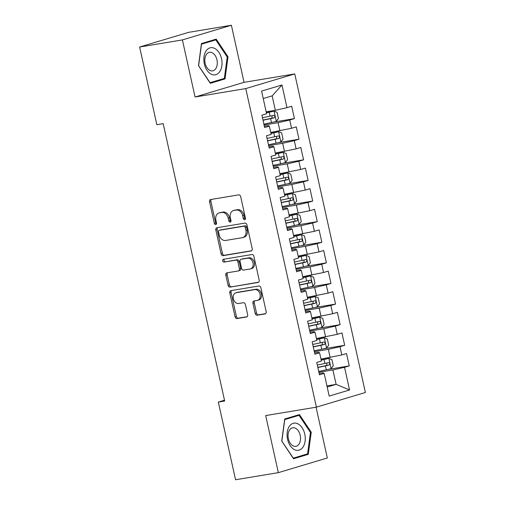 <?xml version="1.0" encoding="UTF-8"?>
<svg xmlns="http://www.w3.org/2000/svg" width="505" height="505" viewBox="0 0 505 505"><rect width="100%" height="100%" fill="white"/><g stroke="black" fill="none" stroke-linecap="round" stroke-linejoin="round"><path stroke-width="0.76" d="M244.666 219.732A1.452 1.098 -106.7 0 0 244.767 219.707A1.452 1.098 -106.7 0 0 245.436 218.135L240.677 196.647A2.077 1.572 -106.7 0 0 238.669 194.88L210.673 199.525A2.077 1.572 -106.7 0 0 210.522 199.557A2.077 1.572 -106.7 0 0 209.562 201.804L214.328 223.298A1.452 1.098 -106.7 0 0 215.73 224.529A1.452 1.098 -106.7 0 0 215.831 224.51A1.452 1.098 -106.7 0 0 216.506 222.932L215.887 220.155A6.641 5.031 -106.7 0 1 218.962 212.965A6.641 5.031 -106.7 0 1 219.429 212.857L221.764 212.466A6.641 5.031 -106.7 0 1 228.178 218.116L228.797 220.893A1.452 1.098 -106.7 0 0 230.198 222.131A1.452 1.098 -106.7 0 0 230.299 222.105A1.452 1.098 -106.7 0 0 230.974 220.534L230.356 217.756A6.641 5.031 -106.7 0 1 233.43 210.566A6.641 5.031 -106.7 0 1 233.897 210.452L236.233 210.067A6.641 5.031 -106.7 0 1 242.646 215.717L243.258 218.495A1.452 1.098 -106.7 0 0 244.666 219.732M255.202 313.453A2.077 1.572 -106.7 0 0 257.203 315.215L265.062 313.914A2.077 1.572 -106.7 0 0 265.207 313.876A2.077 1.572 -106.7 0 0 266.167 311.629L260.877 287.762A2.077 1.572 -106.7 0 0 258.869 286L230.873 290.646A2.077 1.572 -106.7 0 0 230.722 290.678A2.077 1.572 -106.7 0 0 229.762 292.925L235.059 316.793A2.077 1.572 -106.7 0 0 237.06 318.56L246.547 316.982A2.077 1.572 -106.7 0 0 246.692 316.951A2.077 1.572 -106.7 0 0 247.658 314.703L245.392 304.49A2.077 1.572 -106.7 0 0 243.385 302.722L238.682 303.505A5.555 4.204 -106.7 0 1 233.386 299.042A5.555 4.204 -106.7 0 1 235.892 292.774A5.555 4.204 -106.7 0 1 236.283 292.685L254.716 289.624A5.555 4.204 -106.7 0 1 260.012 294.087A5.555 4.204 -106.7 0 1 257.506 300.355A5.555 4.204 -106.7 0 1 257.114 300.45L254.04 300.955A2.077 1.572 -106.7 0 0 253.895 300.993A2.077 1.572 -106.7 0 0 252.936 303.24L255.202 313.453L256.521 313.056A2.077 1.572 -106.7 0 0 258.528 314.817L265.649 313.637M224.668 401.014L163.184 123.649L156.84 124.703L139.62 47.016L182.406 39.914L195.063 96.998L245.771 88.583L316.401 407.156L265.687 415.571L278.343 472.648L235.557 479.75L218.33 402.062L224.668 401.014M251.111 251.01A2.077 1.572 -106.7 0 0 251.263 250.972A2.077 1.572 -106.7 0 0 252.222 248.725L246.932 224.858A2.077 1.572 -106.7 0 0 244.925 223.096L216.929 227.742A2.077 1.572 -106.7 0 0 216.778 227.774A2.077 1.572 -106.7 0 0 215.818 230.021L221.108 253.889A2.077 1.572 -106.7 0 0 223.115 255.656L251.402 250.922M253.901 256.313L259.191 280.18A2.077 1.572 -106.7 0 1 258.232 282.428A2.077 1.572 -106.7 0 1 258.087 282.459L230.084 287.105A2.077 1.572 -106.7 0 1 228.083 285.344L225.817 275.124A2.077 1.572 -106.7 0 1 226.777 272.883A2.077 1.572 -106.7 0 1 226.928 272.845L238.278 270.964A2.077 1.572 -106.7 0 0 238.429 270.926A2.077 1.572 -106.7 0 0 239.389 268.679L237.887 261.906A2.077 1.572 -106.7 0 0 235.879 260.138L224.062 262.101A1.452 1.098 -106.7 0 1 222.673 260.933A1.452 1.098 -106.7 0 1 223.33 259.292A1.452 1.098 -106.7 0 1 223.431 259.273L251.9 254.545A2.077 1.572 -106.7 0 1 253.901 256.313M245.771 88.583L294.756 73.919L365.38 392.492L316.401 407.156M273.495 122.096L294.428 118.624L291.688 106.258L286.991 107.666L281.967 84.998L261.577 91.102L266.602 113.77L261.906 115.178L264.645 127.538L269.342 126.13L271.172 134.374L266.47 135.782L269.216 148.148L273.912 146.74L275.736 154.984L271.04 156.386L273.779 168.752L278.482 167.344L280.307 175.589L275.61 176.996L278.35 189.362L283.046 187.955L284.877 196.192L280.174 197.6L282.92 209.966L287.616 208.559L289.447 216.803L284.744 218.21L287.484 230.57L292.187 229.163L294.011 237.407L289.315 238.814L292.054 251.181L296.751 249.773L298.581 258.017L293.878 259.418L296.624 271.785L301.321 270.377L303.151 278.621L298.449 280.029L301.188 292.389L305.891 290.987L307.715 299.225L303.019 300.633L305.759 312.999L310.461 311.591L312.286 319.835L307.589 321.243L310.329 333.603L315.025 332.195L316.856 340.439L312.153 341.847L314.893 354.213L319.596 352.806L321.42 361.043L316.723 362.451L319.463 374.817L324.166 373.41L323.118 372.879L319.179 373.53M294.428 118.624L289.731 120.026L291.555 128.27L270.743 132.43M278.066 142.7L298.998 139.228L296.258 126.862L291.555 128.27M298.998 139.228L294.301 140.636L296.126 148.88L275.307 153.04M282.636 163.304L303.568 159.832L300.828 147.473L296.126 148.88M303.568 159.832L298.865 161.24L300.696 169.484L279.877 173.644M287.2 183.915L308.132 180.443L305.392 168.077L300.696 169.484M308.132 180.443L303.436 181.85L305.26 190.088L284.448 194.248M291.77 204.519L312.702 201.047L309.963 188.681L305.26 190.088M312.702 201.047L308.006 202.454L309.83 210.699L289.011 214.859M296.34 225.129L317.273 221.651L314.533 209.291L309.83 210.699M317.273 221.651L312.57 223.059L314.4 231.303L293.582 235.463M300.911 245.733L321.843 242.261L319.097 229.895L314.4 231.303M321.843 242.261L317.14 243.669L318.971 251.913L298.152 256.073M305.474 266.337L326.407 262.865L323.667 250.505L318.971 251.913M326.407 262.865L321.71 264.273L323.535 272.517L302.716 276.677M310.045 286.947L330.977 283.475L328.237 271.109L323.535 272.517M330.977 283.475L326.274 284.883L328.105 293.121L307.286 297.281M314.615 307.551L335.547 304.079L332.801 291.713L328.105 293.121M335.547 304.079L330.844 305.487L332.675 313.731L311.856 317.891M319.179 328.162L340.111 324.683L337.372 312.324L332.675 313.731M340.111 324.683L335.415 326.091L337.239 334.335L316.42 338.495M323.749 348.766L344.681 345.294L341.942 332.928L337.239 334.335M344.681 345.294L339.985 346.701L341.809 354.939L320.991 359.106M328.319 369.37L349.252 365.898L346.506 353.538L341.809 354.939M349.252 365.898L344.549 367.305L349.574 389.974L329.191 396.078L324.166 373.41M314.609 352.926L318.554 352.269L319.596 352.806M326.931 385.889L336.115 384.368L332.915 369.944L318.901 372.267M344.549 367.305L332.915 369.944M349.574 389.974L336.115 384.368L327.183 387.038M310.045 332.315L313.984 331.665L315.025 332.195M330.175 357.578L328.345 349.334L314.331 351.663M339.985 346.701L328.345 349.334M305.474 311.711L309.413 311.055L310.461 311.591M325.605 336.974L323.781 328.73L309.761 331.053M335.415 326.091L323.781 328.73M300.904 291.107L304.85 290.451L305.891 290.987M321.041 316.364L319.21 308.126L305.197 310.449M330.844 305.487L319.21 308.126M296.334 270.497L300.279 269.847L301.321 270.377M316.471 295.76L314.64 287.515L300.627 289.845M326.274 284.883L314.64 287.515M291.77 249.893L295.709 249.236L296.751 249.773M311.901 275.156L310.076 266.911L296.056 269.234M321.71 264.273L310.076 266.911M287.2 229.283L291.139 228.632L292.187 229.163M307.33 254.545L305.506 246.307L291.486 248.63M317.14 243.669L305.506 246.307M282.63 208.679L286.575 208.022L287.616 208.559M302.766 233.941L300.936 225.697L286.922 228.026M312.57 223.059L300.936 225.697M278.066 188.075L282.005 187.418L283.046 187.955M298.196 213.331L296.372 205.093L282.352 207.416M308.006 202.454L296.372 205.093M273.495 167.464L277.434 166.814L278.482 167.344M293.626 192.727L291.802 184.483L277.782 186.812M303.436 181.85L291.802 184.483M268.925 146.86L272.87 146.204L273.912 146.74M289.062 172.123L287.231 163.879L273.218 166.202M298.865 161.24L287.231 163.879M264.361 126.25L268.3 125.6L269.342 126.13M284.492 151.513L282.667 143.275L268.647 145.598M294.301 140.636L282.667 143.275M279.921 130.909L278.097 122.664L264.077 124.994M289.731 120.026L278.097 122.664M224.498 400.219L218.33 402.062M278.343 472.648L327.322 457.984L316.067 407.213M195.063 96.998L244.041 82.328L231.391 25.25L182.406 39.914M231.391 25.25L188.599 32.352L139.62 47.016M244.041 82.328L294.756 73.919M286.991 107.666L275.358 110.305L272.157 95.874L263.231 98.551M275.358 110.305L266.173 111.826M281.967 84.998L272.157 95.874M225.034 78.9L228.001 56.806L216.216 39.131L201.463 43.55L198.497 65.644L210.282 83.319L225.034 78.9L219.776 79.777M299.452 414.58L284.7 418.998L281.733 441.092L293.519 458.767L308.265 454.355L311.231 432.261L299.452 414.58M245.335 219.202A1.452 1.098 -106.7 0 1 244.584 218.097L243.965 215.319A6.641 5.031 -106.7 0 0 237.558 209.67L236.233 210.067M233.43 210.566L234.749 210.168A6.641 5.031 -106.7 0 1 235.223 210.061L237.558 209.67M218.962 212.965L220.287 212.567A6.641 5.031 -106.7 0 1 220.754 212.46L223.09 212.075A6.641 5.031 -106.7 0 1 229.504 217.718L230.116 220.502A1.452 1.098 -106.7 0 0 230.867 221.6M211.406 199.399A2.077 1.572 -106.7 0 0 210.888 201.407L215.654 222.901A1.452 1.098 -106.7 0 0 216.405 223.999M217.661 227.616A2.077 1.572 -106.7 0 0 217.144 229.623L222.434 253.491A2.077 1.572 -106.7 0 0 224.441 255.259L251.698 250.732M245.247 227.446A1.452 1.098 -106.7 0 0 243.839 226.208L219.265 230.286A1.452 1.098 -106.7 0 0 219.164 230.312A1.452 1.098 -106.7 0 0 218.488 231.883L219.138 234.819A6.641 5.031 -106.7 0 0 225.552 240.462L242.35 237.678A6.641 5.031 -106.7 0 0 242.823 237.571A6.641 5.031 -106.7 0 0 245.897 230.381L245.247 227.446L246.566 227.048A1.452 1.098 -106.7 0 0 245.165 225.817L243.839 226.208M220.388 229.952A1.452 1.098 -106.7 0 1 220.483 229.914A1.452 1.098 -106.7 0 1 220.59 229.895L245.165 225.817M242.823 237.571L244.149 237.173A6.641 5.031 -106.7 0 0 247.216 229.983L245.897 230.381M246.566 227.048L247.216 229.983M258.674 282.188L230.084 287.105M227.66 272.725A2.077 1.572 -106.7 0 0 227.143 274.733L229.409 284.946A2.077 1.572 -106.7 0 0 231.41 286.707M239.604 270.566A2.077 1.572 -106.7 0 0 239.749 270.529A2.077 1.572 -106.7 0 0 240.715 268.288L239.212 261.508A2.077 1.572 -106.7 0 0 237.205 259.747L224.062 262.101M224.277 259.128A1.452 1.098 -106.7 0 0 224.094 260.814A1.452 1.098 -106.7 0 0 225.382 261.704M250.063 269.007A5.555 4.204 -106.7 0 0 250.455 268.919A5.555 4.204 -106.7 0 0 252.961 262.65A5.555 4.204 -106.7 0 0 247.665 258.188L241.169 259.261A2.077 1.572 -106.7 0 0 241.024 259.299A2.077 1.572 -106.7 0 0 240.064 261.546L241.567 268.319A2.077 1.572 -106.7 0 0 243.568 270.087L250.063 269.007M250.455 268.919L251.78 268.521A5.555 4.204 -106.7 0 0 254.286 262.253A5.555 4.204 -106.7 0 0 248.99 257.79L247.665 258.188M242.204 258.951A2.077 1.572 -106.7 0 1 242.35 258.901A2.077 1.572 -106.7 0 1 242.495 258.869L248.99 257.79M254.779 300.835A2.077 1.572 -106.7 0 0 254.261 302.842L256.521 313.056M257.506 300.355L258.831 299.957A5.555 4.204 -106.7 0 0 261.337 293.689A5.555 4.204 -106.7 0 0 256.041 289.226L254.716 289.624M235.892 292.774L237.211 292.376A5.555 4.204 -106.7 0 1 237.609 292.288L256.041 289.226M231.606 290.52A2.077 1.572 -106.7 0 0 231.088 292.528L236.378 316.395A2.077 1.572 -106.7 0 0 238.385 318.163L247.134 316.711M227.187 56.945L228.001 56.806M310.423 432.394L311.231 432.261M303.013 455.226L308.265 454.355M263.894 124.167L271.501 122.545A5.606 0.354 167.5 0 0 276.26 121.37L278.451 118.517L277.081 112.337L273.975 111.068A5.606 0.354 167.5 0 1 269.216 112.243L266.4 112.842M273.975 111.068L266.362 112.672M263.029 120.253L270.63 118.631A5.606 0.354 -12.5 0 0 274.202 117.785C275.301 116.617 275.118 115.79 273.653 115.31A5.606 0.354 167.5 0 1 270.08 116.156L262.48 117.779M272.094 115.702L271.924 118.164L262.991 120.083M268.464 144.771L276.065 143.149A5.606 0.354 167.5 0 0 280.83 141.981L283.021 139.127L281.651 132.941L278.545 131.672A5.606 0.354 167.5 0 1 273.779 132.847L270.964 133.446M278.545 131.672L270.926 133.276M267.593 140.857L275.2 139.235A5.606 0.354 -12.5 0 0 278.773 138.395C279.871 137.221 279.688 136.394 278.223 135.921A5.606 0.354 167.5 0 1 274.651 136.76L267.05 138.383M276.664 136.312L276.494 138.774L267.562 140.687M273.035 165.381L280.635 163.759A5.606 0.354 167.5 0 0 285.394 162.585L287.591 159.731L286.215 153.552L283.116 152.283A5.606 0.354 167.5 0 1 278.35 153.457L275.534 154.057M283.116 152.283L275.496 153.886M272.163 161.461L279.764 159.845A5.606 0.354 -12.5 0 0 283.343 158.999C284.435 157.825 284.258 157.005 282.794 156.525A5.606 0.354 167.5 0 1 279.221 157.371L271.614 158.993M281.234 156.916L281.058 159.378L272.126 161.291M219.808 71.59A13.749 8.938 80.6 0 0 218.899 52.35A13.749 8.938 80.6 0 0 206.059 50.967A13.749 8.938 80.6 0 0 206.962 70.208A13.749 8.938 80.6 0 0 219.808 71.59M215.761 68.648A9.412 6.123 80.6 0 0 216.361 57.86A9.412 6.123 80.6 0 0 209.512 52.305A9.412 6.123 80.6 0 0 206.349 54.527A9.412 6.123 80.6 0 0 205.75 65.315A9.412 6.123 80.6 0 0 212.592 70.877A9.412 6.123 80.6 0 0 215.761 68.648M198.635 65.555L201.514 44.15L215.805 39.87L227.225 57.002L224.346 78.408L210.055 82.687L198.503 65.581M211.185 40.64L215.805 39.87M303.038 447.039A13.749 8.938 80.6 0 0 302.135 427.798A13.749 8.938 80.6 0 0 289.289 426.416A13.749 8.938 80.6 0 0 290.198 445.656A13.749 8.938 80.6 0 0 303.038 447.039M298.998 444.097A9.412 6.123 80.6 0 0 299.591 433.315A9.412 6.123 80.6 0 0 292.748 427.754A9.412 6.123 80.6 0 0 289.586 429.982A9.412 6.123 80.6 0 0 288.986 440.764A9.412 6.123 80.6 0 0 295.829 446.325A9.412 6.123 80.6 0 0 298.998 444.097M281.872 441.01L284.751 419.598L299.042 415.318L310.461 432.45L307.583 453.856L293.291 458.136L281.739 441.029M294.421 416.088L299.042 415.318M277.599 185.985L285.205 184.363A5.606 0.354 167.5 0 0 289.965 183.189L292.155 180.335L290.785 174.156L287.68 172.887A5.606 0.354 167.5 0 1 282.92 174.061L280.105 174.661M287.68 172.887L280.067 174.49M276.734 182.071L284.334 180.449A5.606 0.354 -12.5 0 0 287.907 179.603C289.005 178.435 288.822 177.608 287.364 177.135A5.606 0.354 167.5 0 1 283.785 177.975L276.184 179.597M285.798 177.52L285.628 179.982L276.696 181.901M282.169 206.589L289.769 204.973A5.606 0.354 167.5 0 0 294.535 203.799L296.725 200.946L295.356 194.76L292.25 193.497A5.606 0.354 167.5 0 1 287.49 194.665L284.668 195.265M292.25 193.497L284.631 195.1M281.304 202.675L288.904 201.053A5.606 0.354 -12.5 0 0 292.477 200.214C293.575 199.039 293.392 198.219 291.928 197.739A5.606 0.354 167.5 0 1 288.355 198.585L280.755 200.201M290.369 198.13L290.198 200.592L281.266 202.505M286.739 227.2L294.339 225.577A5.606 0.354 167.5 0 0 299.099 224.403L301.296 221.55L299.926 215.37L296.82 214.101A5.606 0.354 167.5 0 1 292.054 215.275L289.239 215.875M296.82 214.101L289.201 215.704M285.868 223.279L293.474 221.663A5.606 0.354 -12.5 0 0 297.047 220.818C298.146 219.65 297.963 218.823 296.498 218.343A5.606 0.354 167.5 0 1 292.925 219.189L285.319 220.811M294.939 218.734L294.768 221.196L285.83 223.115M291.303 247.803L298.909 246.181A5.606 0.354 167.5 0 0 303.669 245.013L305.86 242.16L304.49 235.974L301.384 234.705A5.606 0.354 167.5 0 1 296.624 235.879L293.809 236.479M301.384 234.705L293.771 236.308M290.438 243.89L298.038 242.267A5.606 0.354 -12.5 0 0 301.611 241.428C302.71 240.254 302.527 239.427 301.068 238.953A5.606 0.354 167.5 0 1 297.489 239.793L289.889 241.415M299.503 239.345L299.332 241.8L290.4 243.719M295.873 268.407L303.473 266.791A5.606 0.354 167.5 0 0 308.239 265.617L310.43 262.764L309.06 256.584L305.954 255.315A5.606 0.354 167.5 0 1 301.195 256.489L298.373 257.089M305.954 255.315L298.335 256.919M295.008 264.494L302.609 262.878A5.606 0.354 -12.5 0 0 306.182 262.032C307.28 260.858 307.097 260.037 305.632 259.557A5.606 0.354 167.5 0 1 302.059 260.403L294.459 262.019M304.073 259.949L303.903 262.411L294.97 264.323M300.443 289.018L308.044 287.395A5.606 0.354 167.5 0 0 312.81 286.221L315 283.368L313.63 277.188L310.524 275.919A5.606 0.354 167.5 0 1 305.759 277.093L302.943 277.693M310.524 275.919L302.905 277.523M299.572 285.104L307.179 283.482A5.606 0.354 -12.5 0 0 310.752 282.636C311.85 281.468 311.667 280.641 310.203 280.168A5.606 0.354 167.5 0 1 306.63 281.007L299.029 282.63M308.643 280.553L308.473 283.015L299.534 284.934M305.014 309.622L312.614 308.006A5.606 0.354 167.5 0 0 317.374 306.832L319.564 303.978L318.194 297.792L315.088 296.53A5.606 0.354 167.5 0 1 310.329 297.697L307.513 298.297M315.088 296.53L307.476 298.133M304.143 305.708L311.743 304.086A5.606 0.354 -12.5 0 0 315.322 303.246C316.414 302.072 316.231 301.251 314.773 300.772A5.606 0.354 167.5 0 1 311.2 301.618L303.593 303.234M313.207 301.163L313.037 303.625L304.105 305.538M309.578 330.232L317.184 328.61A5.606 0.354 167.5 0 0 321.944 327.436L324.134 324.582L322.764 318.402L319.659 317.134A5.606 0.354 167.5 0 1 314.899 318.308L312.077 318.907M319.659 317.134L312.046 318.737M308.713 326.312L316.313 324.696A5.606 0.354 -12.5 0 0 319.886 323.85C320.984 322.676 320.801 321.855 319.337 321.376A5.606 0.354 167.5 0 1 315.764 322.222L308.164 323.844M317.778 321.767L317.607 324.229L308.675 326.148M314.148 350.836L321.748 349.214A5.606 0.354 167.5 0 0 326.514 348.04L328.704 345.186L327.335 339.006L324.229 337.738A5.606 0.354 167.5 0 1 319.463 338.912L316.648 339.512M324.229 337.738L316.61 339.341M313.277 346.922L320.883 345.3A5.606 0.354 -12.5 0 0 324.456 344.454C325.555 343.286 325.372 342.459 323.907 341.986A5.606 0.354 167.5 0 1 320.334 342.826L312.734 344.448M322.348 342.371L322.177 344.833L313.245 346.752M318.718 371.44L326.318 369.824A5.606 0.354 167.5 0 0 331.078 368.65L333.275 365.797L331.899 359.617L328.793 358.348A5.606 0.354 167.5 0 1 324.033 359.516L321.218 360.122M328.793 358.348L321.18 359.951M317.847 367.526L325.447 365.904A5.606 0.354 -12.5 0 0 329.026 365.065C330.118 363.89 329.935 363.07 328.477 362.59A5.606 0.354 167.5 0 1 324.904 363.436L317.298 365.052M326.912 362.981L326.741 365.443L317.809 367.356M243.965 215.319L242.646 215.717M235.223 210.061L233.897 210.452M230.116 220.502L228.797 220.893M229.504 217.718L228.178 218.116M223.09 212.075L221.764 212.466M220.754 212.46L219.429 212.857M215.654 222.901L214.328 223.298M210.888 201.407L209.562 201.804M244.584 218.097L243.258 218.495M224.441 255.259L223.115 255.656M222.434 253.491L221.108 253.889M217.144 229.623L215.818 230.021M220.59 229.895L219.265 230.286M229.409 284.946L228.083 285.344M227.143 274.733L225.817 275.124M240.715 268.288L239.389 268.679M239.212 261.508L237.887 261.906M237.205 259.747L235.879 260.138M242.495 258.869L241.169 259.261M254.261 302.842L252.936 303.24M237.609 292.288L236.283 292.685M238.385 318.163L237.06 318.56M236.378 316.395L235.059 316.793M231.088 292.528L229.762 292.925M258.528 314.817L257.203 315.215M276.317 121.301L274.057 111.1M270.08 116.156L269.216 112.243M271.501 122.545L270.63 118.631M271.924 118.164L274.202 117.785M280.881 141.905L278.621 131.704M274.651 136.76L273.779 132.847M276.065 143.149L275.2 139.235M276.494 138.774L278.773 138.395M285.451 162.515L283.191 152.314M279.221 157.371L278.35 153.457M280.635 163.759L279.764 159.845M281.058 159.378L283.343 158.999M290.022 183.119L287.762 172.918M283.785 177.975L282.92 174.061M285.205 184.363L284.334 180.449M285.628 179.982L287.907 179.603M294.592 203.723L292.326 193.529M288.355 198.585L287.49 194.665M289.769 204.973L288.904 201.053M290.198 200.592L292.477 200.214M299.156 224.334L296.896 214.133M292.925 219.189L292.054 215.275M294.339 225.577L293.474 221.663M294.768 221.196L297.047 220.818M303.726 244.938L301.466 234.737M297.489 239.793L296.624 235.879M298.909 246.181L298.038 242.267M299.332 241.8L301.611 241.428M308.296 265.548L306.03 255.347M302.059 260.403L301.195 256.489M303.473 266.791L302.609 262.878M303.903 262.411L306.182 262.032M312.86 286.152L310.6 275.951M306.63 281.007L305.759 277.093M308.044 287.395L307.179 283.482M308.473 283.015L310.752 282.636M317.43 306.756L315.17 296.561M311.2 301.618L310.329 297.697M312.614 308.006L311.743 304.086M313.037 303.625L315.322 303.246M322.001 327.366L319.741 317.165M315.764 322.222L314.899 318.308M317.184 328.61L316.313 324.696M317.607 324.229L319.886 323.85M326.565 347.97L324.305 337.769M320.334 342.826L319.463 338.912M321.748 349.214L320.883 345.3M322.177 344.833L324.456 344.454M331.135 368.581L328.875 358.38M324.904 363.436L324.033 359.516M326.318 369.824L325.447 365.904M326.741 365.443L329.026 365.065M220.483 229.914L219.164 230.312M239.749 270.529L238.429 270.926M242.35 258.901L241.024 259.299"/></g></svg>

